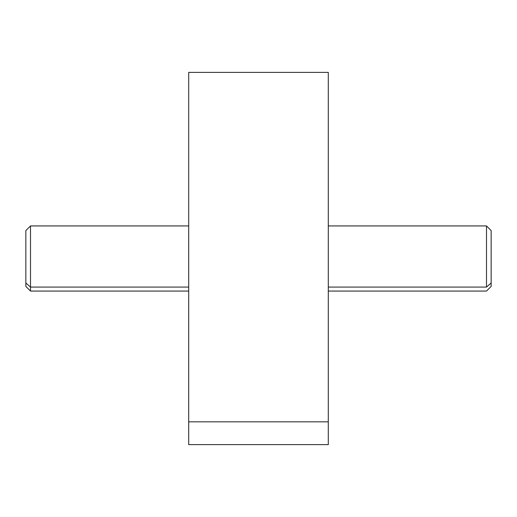 <?xml version="1.0" encoding="UTF-8"?>
<svg xmlns="http://www.w3.org/2000/svg" width="517" height="517" viewBox="0 0 517 517"><rect width="100%" height="100%" fill="white"/><g stroke="black" fill="none" stroke-linecap="round" stroke-linejoin="round"><path stroke-width="0.78" d="M328.295 72.38L328.295 421.833L188.705 421.833L188.705 72.38L328.295 72.38M188.705 421.833L328.295 421.833L328.295 444.62L188.705 444.62L188.705 95.167M328.295 421.833L328.295 95.167M328.301 291.071L486.497 291.071L491.15 286.418L491.15 282.999L486.497 287.084L491.15 282.999L491.15 230.582L486.497 225.929L486.497 287.084L328.301 287.084L328.301 80.109L328.301 420.276L328.301 287.084L486.497 287.084L486.497 225.929L328.301 225.929M328.301 229.916L328.301 287.084M491.15 282.999L491.15 234.001M188.699 225.929L188.699 437.641L188.699 225.929L30.503 225.929L30.503 287.084L25.85 282.999L25.85 230.582L30.503 225.929L30.503 291.071L30.503 287.084L188.699 287.084L30.503 287.084L25.85 282.999L25.85 234.001M188.699 291.071L30.503 291.071L25.85 286.418L25.85 282.999M188.699 287.084L188.699 229.916"/></g></svg>
